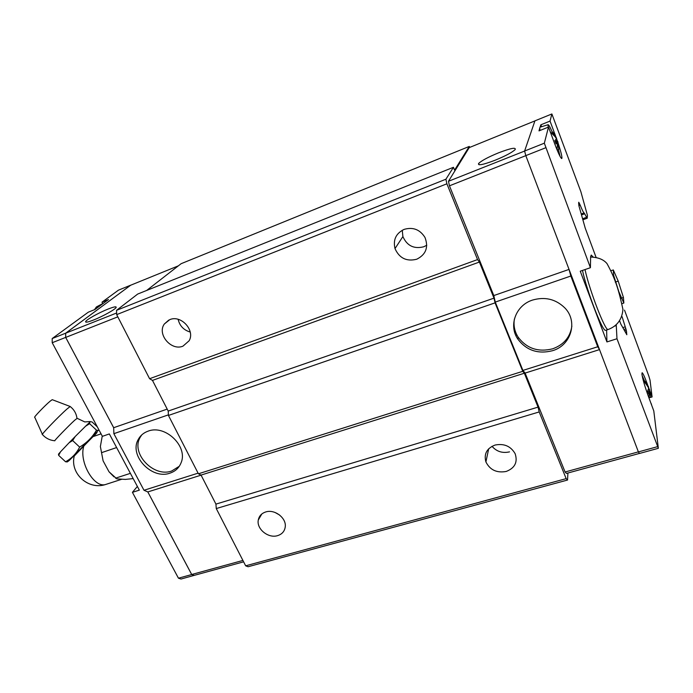 <?xml version="1.0" encoding="UTF-8"?>
<svg xmlns="http://www.w3.org/2000/svg" width="693" height="693" viewBox="0 0 693 693"><rect width="100%" height="100%" fill="white"/><g stroke="black" fill="none" stroke-linecap="round" stroke-linejoin="round"><path stroke-width="1.04" d="M42.394 434.346L34.771 417.307C32.917 418.07 44.863 405.535 50.165 401.16L52.226 399.679L70.201 406.496L67.1 408.922C58.948 416.017 39.77 436.01 42.481 434.58C45.738 438.253 49.853 440.315 54.816 440.783C53.318 441.588 68.356 425.996 74.636 420.287L77.122 418.347M169.759 319.646C181.003 314.596 195.374 330.344 189.128 340.765L182.987 346.145C171.266 351.23 156.843 334.269 164.302 324.038L169.759 319.646M402.261 230.232L402.893 236.556C407.016 245.816 413.972 249.22 423.761 246.769L426.775 245.235M404.132 229.374C413.045 226.819 420.001 229.53 425 237.491C428.69 247.34 425.935 254.582 416.718 259.234C406.548 261.746 399.315 258.194 395.001 248.596C392.957 239.769 395.998 233.359 404.132 229.374M265.748 511.954C274.714 508.922 286.616 518.087 285.239 526.931C284.589 531.332 282.034 534.234 277.572 535.646C268.338 538.652 256.367 528.967 258.29 520.019C259.095 515.999 261.582 513.305 265.748 511.954M495.053 445.053C504.028 443.277 510.724 446.145 515.124 453.664C517.896 462.136 514.916 468.07 506.185 471.465C496.742 473.146 489.977 469.975 485.906 461.928C483.749 453.924 486.798 448.302 495.053 445.053M179.279 466.276L171.725 470.98C153.707 477.798 130.631 453.491 140.116 437.439L141.753 434.901M148.103 431.159C165.315 424.246 188.418 446.69 181.012 462.933C178.967 467.948 175.303 471.353 170.01 473.128C151.923 479.954 128.751 455.561 138.262 439.457C140.384 435.499 143.668 432.735 148.103 431.159M108.082 309.061C113.747 306.843 116.441 306.289 116.173 307.397C115.636 309.208 102.763 316.406 93.564 320.001C88.011 322.158 85.36 322.695 85.629 321.621C86.192 319.768 98.978 312.638 108.082 309.061M102.746 303.603L102.001 302.174L108.472 299.558L94.941 309.502L88.332 312.162L52.209 338.531L52.209 342.723L102.399 436.339L109.347 433.931L139.345 490.142L132.415 492.333L178.447 578.187L181.003 579.036L194.265 575.355M101.966 303.976L96.396 306.947L94.482 309.684M98.181 430.483L75.832 453.785C68.572 461.304 69.222 460.542 67.238 461.936L65.558 461.772C71.743 458.368 76.438 453.473 79.643 447.089C86.868 442.792 92.49 437.144 96.492 430.136L98.189 430.483L98.986 429.972M97.315 426.862L92.126 421.994L89.934 421.526L89.622 423.692L85.603 426.186L89.345 422.635M106.93 484.069L105.691 484.468C88.323 490.436 69.621 473.354 74.307 455.777L93.027 436.625L101.057 433.844M571.864 326.152C570.183 337.214 563.773 344.767 552.65 348.813C538.279 352.39 526.81 348.553 518.234 337.283C514.604 331.609 513.331 325.502 514.405 318.971M552.442 350.727C538.011 354.322 526.481 350.459 517.87 339.137C508.385 325.597 515.67 305.379 532.51 300.078C544.949 296.491 555.708 299.081 564.795 307.865C578.317 321.509 571.041 345.495 552.442 350.727M495.079 160.248C483.012 164.804 477.529 165.878 478.629 163.47C481.548 160.655 488.167 157.112 498.501 152.85C510.654 148.215 516.207 147.124 515.159 149.575C512.188 152.408 505.492 155.96 495.079 160.248M618.217 281.115L623.431 297.47L623.847 303.032L618.901 291.874L613.565 275.095L613.296 269.915L618.217 281.115L615.254 282.12M522.903 370.426L597.721 346.769L599.523 349.61L525.121 373.077L522.903 370.426L495.27 302.096L570.833 276.031L569.066 269.464L638.4 451.923L639.483 453.465L658.35 448.302L653.794 410.94L648.345 396.249C644.828 386.451 642.68 379.071 641.909 374.099L642.134 372.747C642.939 373.206 644.49 376.498 646.794 382.631L647.981 385.862M558.116 143.165C560.758 151.109 562.032 156.124 561.936 158.195L561.72 158.55C560.576 158.03 558.281 153.231 554.833 144.144L548.501 127.07L539.007 130.882L539.994 127.2L548.12 124.705C548.778 124.723 550.164 127.235 552.286 132.224M540.055 130.466L539.76 128.396M548.128 127.217L548.12 124.705M558.749 148.839L557.709 142.186L556.107 143.988L554.85 140.61L556.47 138.825L552.624 132.64L552.763 132.042L556.592 138.21L550.251 131.8M651.437 403.958L651.498 404.755M648.622 388.271L649.601 389.674L650.606 397.184L649.748 390.982L648.752 394.005L647.669 391.077L648.674 388.063L645.2 382.605L645.062 381.315L648.518 386.763L647.981 386.919M569.066 269.464L525.805 155.622L524.61 151.022L534.935 120.851L551.879 113.964L580.881 191.744L587.413 215.35L587.231 218.217L583.159 219.698M647.86 391.536L649.748 390.982M649.601 389.674L647.998 390.142M642.125 375.545L644.551 381.011M649.072 397.635L650.606 397.184M556.158 139.189L556.73 140.844L557.83 141.554L555.578 142.446M555.197 141.45L556.73 140.844M555.751 142.957L557.709 142.186M557.83 141.554L558.948 148.761M558.437 149.558L560.083 156.436M557.146 150.069L558.835 149.402M541.562 126.715L540.852 124.801L550.043 121.084L556.003 137.188M540.133 127.157L540.852 124.801M649.765 390.679L652.087 396.95L650.017 397.548M648.336 386.815L649.133 388.972M624.523 310.143L648.83 376.082L650.043 380.206L652.087 396.95M550.043 121.084L551.879 113.964M524.61 151.022L544.334 143.191L548.501 127.07M556.401 138.288L557.475 141.285M612.551 270.166L611.269 270.608M623.431 297.47L620.729 298.362M623.847 303.032L622.227 303.569M605.916 330.223L605.561 330.336C602.572 331.67 586.936 291.329 582.484 270.443M616.224 324.645L616.978 338.747L606.929 341.935L580.258 271.206L590.419 267.697L590.618 256.644L591.242 255.067L593.191 257.077M606.929 341.935L606.618 329.998M622.097 316.692L626.264 330.18L626.818 334.728L620.841 324.099L619.559 320.651M596.119 257.484L585.256 228.214L578.889 205.708L578.733 202.243L580.162 205.059C582.163 210.092 583.489 212.716 584.121 212.924L587.231 218.217M590.419 267.697L544.334 143.191M658.35 448.302L616.978 338.747M638.4 451.923L657.336 446.716M525.805 155.622L545.599 147.8M581.791 214.821L584.745 213.739M495.27 302.096L493.797 295.573L569.048 269.412M597.721 346.769L570.833 276.031M493.797 295.573L449.454 185.819L525.822 155.648M638.374 451.871L565.09 471.994L566.45 473.414L639.457 453.421M565.09 471.994L525.121 373.077M449.454 185.819L448.475 181.28L524.618 151.057M448.475 181.28L469.222 147.609L534.918 120.903M178.335 265.852L130.613 285.247L65.679 333.22L65.705 337.422L113.687 427.702L113.86 433.679L143.988 490.272L147.826 491.935L191.71 574.497L194.222 575.363L243.624 561.832M130.648 285.239L65.653 333.203L65.679 337.404L113.687 427.746M147.8 491.926L191.71 574.549L194.231 575.407M133.177 478.594L125.355 479.409L116.84 478.872L108.992 471.751L113.99 476.862M102.252 436.07L100.372 446.5L103.101 460.836L100.372 446.5M130.379 473.345L115.532 478.179M103.101 460.836L108.992 471.751M116.615 447.565L101.741 452.598M65.558 461.772L58.636 455.336L58.498 454.132L60.542 451.784L58.636 455.336M75.381 454.331L72.271 456.904M90.428 438.972L89.769 439.553M79.643 447.089L72.652 440.566L69.135 442.714L60.534 451.784M96.492 430.145L89.614 423.692M85.603 426.186L75.182 436.538L72.652 440.566M69.135 442.714L75.182 436.538M103.127 303.482L100.468 305.44M130.613 285.213L118.468 290.15L102.001 302.174M132.415 492.333L137.37 486.451M116.623 313.002L52.209 338.531M65.679 337.404L52.209 342.723M191.71 574.549L178.447 578.187M113.687 427.702L167.195 409.104M168.416 414.856L113.86 433.679M201.083 475.155L147.826 491.935M198.085 473.154L143.988 490.272M242.914 560.446L191.71 574.497M117.81 316.84L65.705 337.422M469.767 147.384L469.265 146.44L454.582 170.131L453.447 167.29L445.911 179.218L446.89 183.792L477.546 259.58L479.4 262.049L493.996 298.146L495.062 302.858L522.756 371.318L524.35 373.224L538.054 407.129L539.189 411.945L216.268 508.558L245.669 565.817L248.059 566.744L567.541 480.041L567.913 473.016M216.268 508.558L215.93 504.106L201.048 475.086L198.415 473.795L168.451 415.454L168.208 411.07L152.477 380.405L149.584 378.707L477.546 259.58M445.911 179.218L116.537 310.334L116.675 314.622L149.584 378.707M116.537 310.334L137.69 294.057L453.447 167.29M146.647 290.462L181.116 263.695L469.265 146.44M539.189 411.945L566.172 478.638L567.541 480.041M495.062 302.858L168.451 415.454M168.208 411.07L493.996 298.146M522.756 371.318L198.415 473.795M524.35 373.224L201.048 475.086M479.4 262.049L152.477 380.405M538.054 407.129L215.93 504.106M566.172 478.638L245.669 565.817M446.89 183.792L116.675 314.622M492.004 446.309C496.638 451.593 502.477 453.447 509.52 451.862M275.008 512.448L279.617 515.038M178.136 319.317C179.686 325.883 183.714 330.119 190.211 332.042M74.255 456.02L94.309 435.109C98.267 431.245 97.964 431.704 93.416 436.495M121.656 479.296L105.691 484.468C93.936 488.504 78.456 461.217 83.957 445.634M608.411 329.409L608.056 329.53C605.128 330.847 589.518 290.454 585.005 269.568M646.794 382.631L646.058 382.857M614.474 326.134L616.294 325.545M623.397 327.425L625.242 326.836M624.298 329.27L625.866 328.777M578.577 203.907L579.513 203.56M578.846 205.552L580.162 205.059M582.891 218.65L586.581 217.299M578.646 202.902L579.088 202.746M625.571 332.293L626.671 331.938M624.887 330.622L626.264 330.18M517.376 338.366L518.061 338.141M515.817 335.395L516.909 335.031M514.717 332.449L515.618 332.155M77.044 418.26L84.78 421.924L89.7 421.587M518.234 337.283L517.87 339.137M479.14 164.769L478.629 163.47M590.618 257.06C598.068 257.285 603.525 259.459 606.99 263.591C615.904 279.721 618.979 291.372 622.946 309.399C622.063 319.464 617.099 326.178 608.056 329.53L605.561 330.336M557.519 142.42L557.051 149.835M646.742 384.97L643.286 380.492M649.419 392.082L649.038 398.12M70.184 406.505C74.047 409.546 76.317 413.478 76.984 418.295M85.629 321.621L85.897 322.141M140.116 437.439L138.262 439.457M584.121 212.924L581.505 213.877M515.514 331.869L514.63 332.164M488.695 448.769L485.906 461.928M261.824 513.981L258.29 520.019M402.893 236.556L395.001 248.596M168.771 320.079L164.302 324.038"/></g></svg>
